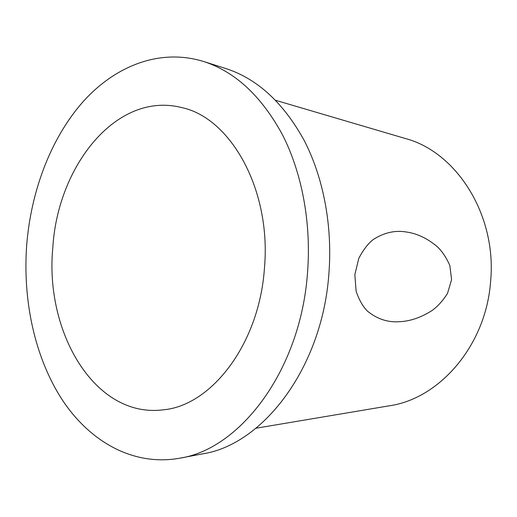 <?xml version="1.0" encoding="UTF-8"?>
<svg xmlns="http://www.w3.org/2000/svg" width="517" height="517" viewBox="0 0 517 517"><rect width="100%" height="100%" fill="white"/><g stroke="black" fill="none" stroke-linecap="round" stroke-linejoin="round"><path stroke-width="0.78" d="M264.407 268.653C259.12 344.561 211.046 405.696 163.32 409.819C94.559 418.628 44.682 331.694 52.792 247.914C57.458 166.332 116.306 91.076 181.435 107.523C230.343 117.495 271.709 189.623 264.407 268.653M329.898 116.293L296.125 106.353M354.843 274.65L358.779 258.429C363.16 249.957 367.981 243.656 373.255 239.526C383.963 232.689 394.814 230.155 405.826 231.92C416.87 233.374 427.417 238.343 437.453 246.848C442.313 251.553 446.442 257.763 449.842 265.48L451.58 279.658L447.496 293.482C442.869 300.7 437.75 306.355 432.147 310.458C420.793 317.716 409.529 321.484 398.355 321.761C387.168 322.349 376.841 318.789 367.374 311.072C362.811 306.471 359.063 299.86 356.116 291.226L354.843 274.65M275.651 100.324L405.393 138.524C456.227 151.811 497.141 214.865 490.581 281.681C485.928 345.802 439.237 398.788 389.372 405.793L255.999 428.225M26.671 245.355C30.949 191.348 50.569 138.84 82.558 102.288C114.619 66.234 159.378 47.945 203.504 61.458C235.022 71.605 261.305 95.975 282.36 134.556C301.954 172.788 311.467 223.079 307.512 272.873C300.551 370.624 239.959 449.228 179.729 458.198C133.005 466.567 89.725 441.447 62.234 399.815C34.872 357.693 22.645 300.92 26.671 245.355M203.504 61.458L225.729 68.509C257.007 78.59 283.058 102.385 303.886 139.894C323.287 177.047 332.715 225.755 328.87 273.958C322.117 368.537 262.449 444.84 202.638 453.855L179.729 458.198"/></g></svg>
